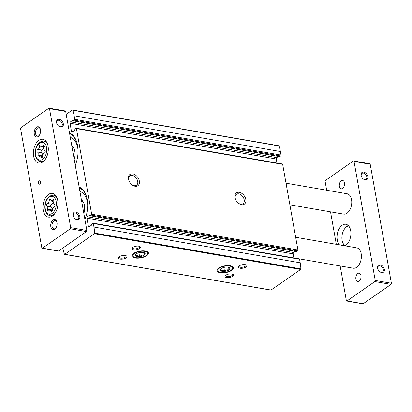 <?xml version="1.0" encoding="UTF-8"?>
<svg xmlns="http://www.w3.org/2000/svg" width="412" height="412" viewBox="0 0 412 412"><rect width="100%" height="100%" fill="white"/><g stroke="black" fill="none" stroke-linecap="round" stroke-linejoin="round"><path stroke-width="0.62" d="M279.578 156.596L280.721 155.988A0.69 0.417 -80.2 0 0 281.02 155.082L280.387 151.528A34.742 21.053 -80.2 0 0 278.991 145.977A0.515 0.314 -80.2 0 0 278.62 145.807M278.435 156.447L276.72 157.636A1.03 0.623 -80.2 0 0 276.267 158.996L276.988 163.028M296.48 251.495L297.624 250.882A0.69 0.417 -80.2 0 0 297.928 249.981L282.673 164.357A0.69 0.417 -80.2 0 0 282.38 163.966L76.122 128.209A0.69 0.417 -80.2 0 0 75.896 128.271L74.969 128.915L74.86 129.6A0.515 0.314 -80.2 0 1 74.629 130.28L72.26 131.928A1.03 0.623 -80.2 0 1 71.915 132.02A1.03 0.623 -80.2 0 1 71.472 131.433L70.014 123.24A1.03 0.623 -80.2 0 1 70.467 121.885L72.842 120.232A0.515 0.314 -80.2 0 1 73.233 120.479L73.424 120.907L74.464 120.232A0.69 0.417 -80.2 0 0 74.768 119.325L74.134 115.772A34.742 21.053 -80.2 0 0 72.739 110.22A0.515 0.314 -80.2 0 0 72.368 110.055L66.188 114.351M295.337 251.346L293.627 252.535A1.03 0.623 -80.2 0 0 293.169 253.89L293.89 257.927M270.699 289.997A0.515 0.314 -80.2 0 0 271.019 290.053L300.642 269.453A0.515 0.314 -80.2 0 0 300.878 268.866A34.742 21.053 -80.2 0 0 300.209 262.805L299.576 259.251A0.69 0.417 -80.2 0 0 299.282 258.86L93.03 223.108A0.69 0.417 -80.2 0 0 92.803 223.165L91.871 223.814L91.763 224.499A0.515 0.314 -80.2 0 1 91.536 225.173L89.162 226.827A1.03 0.623 -80.2 0 1 88.822 226.914A1.03 0.623 -80.2 0 1 88.379 226.327L86.917 218.139A1.03 0.623 -80.2 0 1 87.37 216.779L89.744 215.131A0.515 0.314 -80.2 0 1 90.135 215.378L90.326 215.806L91.371 215.131A0.69 0.417 -80.2 0 0 91.67 214.225L76.421 128.601A0.69 0.417 -80.2 0 0 76.122 128.209M69.504 132.947A23.046 13.967 99.8 0 1 76.781 142.233A23.046 13.967 99.8 0 1 77.574 145.513A23.046 13.967 99.8 0 1 75.267 165.3M79.14 187.043A23.046 13.967 99.8 0 1 86.417 196.328A23.046 13.967 99.8 0 1 87.21 199.609A23.046 13.967 99.8 0 1 84.903 219.395M62.892 248.003L62.995 248.58A34.742 21.053 -80.2 0 0 64.39 254.132A0.515 0.314 -80.2 0 0 64.766 254.297L94.389 233.697A0.515 0.314 -80.2 0 0 94.626 233.11A34.742 21.053 -80.2 0 0 93.957 227.053L93.323 223.5A0.69 0.417 -80.2 0 0 93.03 223.108M245.815 199.454A6.88 4.697 -124.8 0 1 243.883 204.44A6.88 4.697 -124.8 0 1 238.224 203.044A6.88 4.697 -124.8 0 1 235.417 199.006A6.88 4.697 -124.8 0 1 238.713 192.27A6.88 4.697 -124.8 0 1 245.815 199.454M139.318 180.992A6.88 4.697 -124.8 0 1 137.387 185.977A6.88 4.697 -124.8 0 1 131.727 184.581A6.88 4.697 -124.8 0 1 128.92 180.544A6.88 4.697 -124.8 0 1 132.216 173.812A6.88 4.697 -124.8 0 1 139.318 180.992M231.724 270.375A8.364 3.42 -10.1 0 1 221.048 272.847A8.364 3.42 -10.1 0 1 217.536 269.041A8.364 3.42 -10.1 0 1 224.571 265.874A8.364 3.42 -10.1 0 1 232.265 266.42A8.364 3.42 -10.1 0 1 231.724 270.375M146.796 255.651A8.364 3.42 -10.1 0 1 136.12 258.123A8.364 3.42 -10.1 0 1 132.607 254.317A8.364 3.42 -10.1 0 1 139.642 251.15A8.364 3.42 -10.1 0 1 147.336 251.696A8.364 3.42 -10.1 0 1 146.796 255.651M246.031 267.028A4.3 1.756 -10.1 0 1 240.541 268.294A4.3 1.756 -10.1 0 1 238.739 266.343A4.3 1.756 -10.1 0 1 242.354 264.71A4.3 1.756 -10.1 0 1 246.309 264.993A4.3 1.756 -10.1 0 1 246.031 267.028M139.534 248.565A4.3 1.756 -10.1 0 1 134.044 249.837A4.3 1.756 -10.1 0 1 132.242 247.88A4.3 1.756 -10.1 0 1 135.857 246.252A4.3 1.756 -10.1 0 1 139.812 246.53A4.3 1.756 -10.1 0 1 139.534 248.565M232.615 276.354A4.3 1.756 -10.1 0 1 227.125 277.626A4.3 1.756 -10.1 0 1 225.323 275.669A4.3 1.756 -10.1 0 1 228.938 274.042A4.3 1.756 -10.1 0 1 232.893 274.32A4.3 1.756 -10.1 0 1 232.615 276.354M126.118 257.891A4.3 1.756 -10.1 0 1 120.628 259.163A4.3 1.756 -10.1 0 1 118.826 257.206A4.3 1.756 -10.1 0 1 122.441 255.579A4.3 1.756 -10.1 0 1 126.396 255.862A4.3 1.756 -10.1 0 1 126.118 257.891M129.002 180.755A5.716 3.904 -124.8 0 1 129.965 175.852A5.716 3.904 -124.8 0 1 134.523 176.372A5.716 3.904 -124.8 0 1 137.706 181.321A5.716 3.904 -124.8 0 1 136.49 185.24A5.716 3.904 -124.8 0 1 131.557 184.432M235.499 199.217A5.716 3.904 -124.8 0 1 236.462 194.315A5.716 3.904 -124.8 0 1 241.02 194.835A5.716 3.904 -124.8 0 1 244.203 199.784A5.716 3.904 -124.8 0 1 242.987 203.698A5.716 3.904 -124.8 0 1 238.054 202.895M125.943 255.667A3.554 1.452 -10.1 0 1 126.129 256.017A3.554 1.452 -10.1 0 1 125.413 257.124A3.554 1.452 -10.1 0 1 121.622 258.195A3.554 1.452 -10.1 0 1 119.13 257.263A3.554 1.452 -10.1 0 1 119.181 256.867M232.44 274.124A3.554 1.452 -10.1 0 1 232.625 274.474A3.554 1.452 -10.1 0 1 231.91 275.582A3.554 1.452 -10.1 0 1 228.119 276.658A3.554 1.452 -10.1 0 1 225.627 275.726A3.554 1.452 -10.1 0 1 225.678 275.329M139.359 246.335A3.554 1.452 -10.1 0 1 139.544 246.69A3.554 1.452 -10.1 0 1 138.834 247.792A3.554 1.452 -10.1 0 1 135.038 248.869A3.554 1.452 -10.1 0 1 132.546 247.936A3.554 1.452 -10.1 0 1 132.597 247.54M245.856 264.798A3.554 1.452 -10.1 0 1 246.041 265.148A3.554 1.452 -10.1 0 1 245.331 266.255A3.554 1.452 -10.1 0 1 241.535 267.331A3.554 1.452 -10.1 0 1 239.042 266.394A3.554 1.452 -10.1 0 1 239.094 266.003M79.171 187.239A22.84 13.843 99.8 0 1 86.221 195.746A22.84 13.843 99.8 0 1 86.438 196.4M79.938 191.528A18.576 11.258 99.8 0 1 87.359 201.962A18.576 11.258 99.8 0 1 87.694 204.728M85.346 218.267A18.576 11.258 99.8 0 1 84.882 219.282M81.421 199.861A11.006 6.669 99.8 0 1 84.058 203.837A11.006 6.669 99.8 0 1 84.434 205.403A11.006 6.669 99.8 0 1 83.842 213.452M81.525 200.453A10.321 6.252 99.8 0 1 84.13 204.079M69.535 133.143A22.84 13.843 99.8 0 1 76.586 141.656A22.84 13.843 99.8 0 1 76.802 142.305M70.303 137.438A18.576 11.258 99.8 0 1 77.724 147.872A18.576 11.258 99.8 0 1 78.059 150.638M75.71 164.177A18.576 11.258 99.8 0 1 75.247 165.186M71.786 145.766A11.006 6.669 99.8 0 1 74.423 149.741A11.006 6.669 99.8 0 1 74.799 151.307A11.006 6.669 99.8 0 1 74.206 159.356M71.889 146.358A10.321 6.252 99.8 0 1 74.495 149.989M344.453 182.861A4.228 2.565 99.8 0 1 343.757 187.063A4.228 2.565 99.8 0 1 341.193 188.794A4.228 2.565 99.8 0 1 339.39 184.19A4.228 2.565 99.8 0 1 342.64 180.461A4.228 2.565 99.8 0 1 344.453 182.861M360.974 275.597A4.228 2.565 99.8 0 1 360.273 279.794A4.228 2.565 99.8 0 1 357.714 281.525A4.228 2.565 99.8 0 1 355.911 276.921A4.228 2.565 99.8 0 1 359.156 273.192A4.228 2.565 99.8 0 1 360.974 275.597M44.352 153.022A2.395 1.452 -80.2 0 0 42.822 155.844A1.37 0.829 -80.2 0 1 41.741 157.466A1.37 0.829 -80.2 0 1 41.226 156.957A2.395 1.452 -80.2 0 0 40.33 156.066A2.395 1.452 -80.2 0 0 39.14 156.648A1.37 0.829 -80.2 0 1 38.46 156.982A1.37 0.829 -80.2 0 1 37.971 155.133A2.395 1.452 -80.2 0 0 37.415 152.007A1.37 0.829 -80.2 0 1 36.998 150.601A1.37 0.829 -80.2 0 1 37.847 149.381A2.395 1.452 -80.2 0 0 39.377 146.559A1.37 0.829 -80.2 0 1 40.458 144.942A1.37 0.829 -80.2 0 1 40.973 145.451A2.395 1.452 -80.2 0 0 41.875 146.337A2.395 1.452 -80.2 0 0 43.059 145.755A1.37 0.829 -80.2 0 1 43.739 145.421A1.37 0.829 -80.2 0 1 44.228 147.269A2.395 1.452 -80.2 0 0 44.784 150.401A1.37 0.829 -80.2 0 1 45.202 151.807A1.37 0.829 -80.2 0 1 44.352 153.022M53.987 207.118A2.395 1.452 -80.2 0 0 52.458 209.94A1.37 0.829 -80.2 0 1 51.376 211.557A1.37 0.829 -80.2 0 1 50.861 211.052A2.395 1.452 -80.2 0 0 49.965 210.161A2.395 1.452 -80.2 0 0 48.776 210.743A1.37 0.829 -80.2 0 1 48.096 211.078A1.37 0.829 -80.2 0 1 47.607 209.229A2.395 1.452 -80.2 0 0 47.05 206.103A1.37 0.829 -80.2 0 1 46.633 204.697A1.37 0.829 -80.2 0 1 47.483 203.477A2.395 1.452 -80.2 0 0 49.013 200.654A1.37 0.829 -80.2 0 1 50.094 199.037A1.37 0.829 -80.2 0 1 50.609 199.542A2.395 1.452 -80.2 0 0 51.51 200.433A2.395 1.452 -80.2 0 0 52.695 199.851A1.37 0.829 -80.2 0 1 53.375 199.516A1.37 0.829 -80.2 0 1 53.864 201.365A2.395 1.452 -80.2 0 0 54.42 204.491A1.37 0.829 -80.2 0 1 54.837 205.897A1.37 0.829 -80.2 0 1 53.987 207.118M56.851 123.631A3.554 2.426 -124.8 0 1 57.448 120.587A3.554 2.426 -124.8 0 1 60.286 120.912A3.554 2.426 -124.8 0 1 62.264 123.986A3.554 2.426 -124.8 0 1 61.506 126.422A3.554 2.426 -124.8 0 1 58.442 125.923M73.367 216.367A3.554 2.426 -124.8 0 1 73.969 213.318A3.554 2.426 -124.8 0 1 76.802 213.643A3.554 2.426 -124.8 0 1 78.785 216.722A3.554 2.426 -124.8 0 1 78.028 219.158A3.554 2.426 -124.8 0 1 74.963 218.659M63.299 123.775A4.3 2.936 -124.8 0 1 62.088 126.891A4.3 2.936 -124.8 0 1 58.55 126.02A4.3 2.936 -124.8 0 1 56.799 123.497A4.3 2.936 -124.8 0 1 58.859 119.289A4.3 2.936 -124.8 0 1 63.299 123.775M79.815 216.511A4.3 2.936 -124.8 0 1 78.61 219.622A4.3 2.936 -124.8 0 1 75.072 218.751A4.3 2.936 -124.8 0 1 73.315 216.228A4.3 2.936 -124.8 0 1 75.375 212.02A4.3 2.936 -124.8 0 1 79.815 216.511M42.168 248.24L58.344 251.047A0.86 0.52 -80.2 0 0 58.628 250.97L86.494 231.595A0.86 0.52 -80.2 0 0 86.87 230.468L65.673 111.456A0.86 0.52 -80.2 0 0 65.307 110.967L49.126 108.165A0.86 0.52 -80.2 0 0 48.843 108.238L20.976 127.612A0.86 0.52 -80.2 0 0 20.6 128.745L41.797 247.751A0.86 0.52 -80.2 0 0 42.168 248.24A0.86 0.52 -80.2 0 0 42.451 248.168L70.318 228.794A0.86 0.52 -80.2 0 0 70.694 227.661L49.497 108.655A0.86 0.52 -80.2 0 0 49.126 108.165M48.055 146.131A12.041 7.298 99.8 0 1 46.072 158.09A12.041 7.298 99.8 0 1 38.774 163.018A12.041 7.298 99.8 0 1 33.64 149.911A12.041 7.298 99.8 0 1 42.884 139.292A12.041 7.298 99.8 0 1 48.055 146.131M57.69 200.227A12.041 7.298 99.8 0 1 55.708 212.185A12.041 7.298 99.8 0 1 48.41 217.114A12.041 7.298 99.8 0 1 43.275 204.002A12.041 7.298 99.8 0 1 52.52 193.388A12.041 7.298 99.8 0 1 57.69 200.227M40.489 181.79A1.72 1.04 99.8 0 1 40.206 183.5A1.72 1.04 99.8 0 1 39.161 184.205A1.72 1.04 99.8 0 1 38.429 182.331A1.72 1.04 99.8 0 1 39.748 180.811A1.72 1.04 99.8 0 1 40.489 181.79M40.484 129.682A5.16 3.126 99.8 0 1 39.166 135.538A5.16 3.126 99.8 0 1 34.629 135.157A5.16 3.126 99.8 0 1 35.911 127.777A5.16 3.126 99.8 0 1 40.309 128.951A5.16 3.126 99.8 0 1 40.484 129.682M57.005 222.418A5.16 3.126 99.8 0 1 55.682 228.269A5.16 3.126 99.8 0 1 51.15 227.893A5.16 3.126 99.8 0 1 52.427 220.513A5.16 3.126 99.8 0 1 56.825 221.682A5.16 3.126 99.8 0 1 57.005 222.418M295.662 237.281L356.756 247.875A10.321 6.252 99.8 0 1 361.185 253.735A10.321 6.252 99.8 0 1 359.485 263.984A10.321 6.252 99.8 0 1 353.228 268.207L293.89 257.922M286.026 183.185L347.12 193.779A10.321 6.252 99.8 0 1 351.549 199.64A10.321 6.252 99.8 0 1 349.85 209.888A10.321 6.252 99.8 0 1 343.593 214.111L289.878 204.8M55.893 227.975A4.228 2.565 99.8 0 1 53.915 228.861A4.228 2.565 99.8 0 1 52.113 224.257A4.228 2.565 99.8 0 1 55.357 220.528A4.228 2.565 99.8 0 1 56.923 222.032M39.372 135.239A4.228 2.565 99.8 0 1 37.394 136.13A4.228 2.565 99.8 0 1 35.592 131.526A4.228 2.565 99.8 0 1 38.841 127.797A4.228 2.565 99.8 0 1 40.402 129.301M53.205 200.726A1.37 0.829 -80.2 0 0 53.122 201.365A2.395 1.452 -80.2 0 1 51.593 204.187A1.37 0.829 -80.2 0 0 50.748 205.408A1.37 0.829 -80.2 0 0 51.165 206.814A2.395 1.452 -80.2 0 1 51.721 209.94A1.37 0.829 -80.2 0 0 51.608 210.444M43.569 146.636A1.37 0.829 -80.2 0 0 43.487 147.269A2.395 1.452 -80.2 0 1 41.957 150.092A1.37 0.829 -80.2 0 0 41.112 151.312A1.37 0.829 -80.2 0 0 41.53 152.718A2.395 1.452 -80.2 0 1 42.086 155.844A1.37 0.829 -80.2 0 0 41.973 156.349M367.823 176.568A4.3 2.936 -124.8 0 1 366.618 179.678A4.3 2.936 -124.8 0 1 363.08 178.808A4.3 2.936 -124.8 0 1 361.324 176.285A4.3 2.936 -124.8 0 1 363.384 172.077A4.3 2.936 -124.8 0 1 367.823 176.568M384.339 269.299A4.3 2.936 -124.8 0 1 383.134 272.414A4.3 2.936 -124.8 0 1 379.596 271.544A4.3 2.936 -124.8 0 1 377.845 269.021A4.3 2.936 -124.8 0 1 379.905 264.813A4.3 2.936 -124.8 0 1 384.339 269.299M340.163 265.941L346.327 300.544A0.86 0.52 -80.2 0 0 346.693 301.033L362.874 303.835A0.86 0.52 -80.2 0 0 363.157 303.762L391.024 284.388A0.86 0.52 -80.2 0 0 391.4 283.255L370.203 164.249A0.86 0.52 -80.2 0 0 369.832 163.76L353.656 160.953A0.86 0.52 -80.2 0 0 353.372 161.03L325.506 180.405A0.86 0.52 -80.2 0 0 325.13 181.532L326.675 190.236M346.693 301.033A0.86 0.52 -80.2 0 0 346.981 300.956L374.843 281.581A0.86 0.52 -80.2 0 0 375.224 280.454L354.026 161.442A0.86 0.52 -80.2 0 0 353.656 160.953M330.527 211.85L336.31 244.326M339.519 244.882A11.181 6.772 99.8 0 1 337.85 231.868A11.181 6.772 99.8 0 1 345.895 224.282A11.181 6.772 99.8 0 1 350.689 230.632A11.181 6.772 99.8 0 1 344.962 245.83M377.897 269.154A3.554 2.426 -124.8 0 1 378.494 266.106A3.554 2.426 -124.8 0 1 381.332 266.435A3.554 2.426 -124.8 0 1 383.309 269.51A3.554 2.426 -124.8 0 1 382.552 271.946A3.554 2.426 -124.8 0 1 379.488 271.446M361.376 176.424A3.554 2.426 -124.8 0 1 361.978 173.375A3.554 2.426 -124.8 0 1 364.811 173.699A3.554 2.426 -124.8 0 1 366.793 176.779A3.554 2.426 -124.8 0 1 366.036 179.215A3.554 2.426 -124.8 0 1 362.972 178.715M344.504 245.748A11.181 6.772 99.8 0 1 342.557 242.107M344.932 228.403A11.181 6.772 99.8 0 1 348.248 225.513M345.189 245.712A10.321 6.252 99.8 0 1 342.135 234.979A10.321 6.252 99.8 0 1 348.619 225.9M144.746 251.382A7.504 3.064 -10.1 0 1 147.089 254.688A7.504 3.064 -10.1 0 1 140.775 257.531A7.504 3.064 -10.1 0 1 133.874 257.042A7.504 3.064 -10.1 0 1 135.316 252.922A7.504 3.064 -10.1 0 1 144.746 251.382M143.232 252.432A4.99 2.039 -10.1 0 1 144.473 252.834A4.99 2.039 -10.1 0 1 142.449 256.032A4.99 2.039 -10.1 0 1 135.692 255.976A4.99 2.039 -10.1 0 1 135.687 254.4A4.99 2.039 -10.1 0 1 143.232 252.432M136.346 253.818C135.996 253.746 135.785 254.456 135.713 255.95C136.866 255.399 138.164 255.62 139.601 256.625C140.961 255.363 142.47 254.879 144.128 255.167C144.2 253.684 144.411 252.973 144.761 253.035M138.906 252.726L139.601 256.625M143.659 252.525L144.128 255.167M229.669 266.106A7.504 3.064 -10.1 0 1 232.018 269.412A7.504 3.064 -10.1 0 1 225.704 272.255A7.504 3.064 -10.1 0 1 218.803 271.766A7.504 3.064 -10.1 0 1 220.245 267.64A7.504 3.064 -10.1 0 1 229.669 266.106M228.16 267.156A4.99 2.039 -10.1 0 1 229.402 267.558A4.99 2.039 -10.1 0 1 227.378 270.756A4.99 2.039 -10.1 0 1 220.621 270.699A4.99 2.039 -10.1 0 1 220.616 269.118A4.99 2.039 -10.1 0 1 228.16 267.156M221.275 268.542C220.925 268.469 220.714 269.18 220.636 270.674C221.795 270.118 223.093 270.344 224.53 271.348C225.889 270.087 227.398 269.603 229.057 269.891C229.129 268.408 229.34 267.697 229.69 267.759M223.834 267.445L224.53 271.348M228.583 267.244L229.057 269.891M281.02 155.082L74.768 119.325M280.387 151.528L74.134 115.772M299.576 259.251L93.323 223.5M300.209 262.805L93.957 227.053M300.878 268.866L94.626 233.11M282.673 164.357L76.421 128.601M297.928 249.981L91.67 214.225M278.991 145.977L72.739 110.22M271.019 290.053L64.766 254.297M300.642 269.453L94.389 233.697M297.624 250.882L91.371 215.131M296.692 251.531L90.439 215.775M90.063 215.182L89.744 215.131M293.627 252.535L87.37 216.779M293.169 253.89L86.917 218.139M89.574 226.538L88.379 226.327M280.721 155.988L74.464 120.232M279.789 156.632L73.537 120.881M73.156 120.289L72.842 120.232M276.72 157.636L70.467 121.885M276.267 158.996L70.014 123.24M72.672 131.639L71.472 131.433M46.53 147.429A9.049 5.48 99.8 0 1 39.64 160.129A9.049 5.48 99.8 0 1 37.131 146.049A9.049 5.48 99.8 0 1 46.53 147.429M56.166 201.525A9.049 5.48 99.8 0 1 49.275 214.225A9.049 5.48 99.8 0 1 46.767 200.144A9.049 5.48 99.8 0 1 56.166 201.525M49.497 108.655L65.673 111.456M70.694 227.661L86.87 230.468M42.451 248.168L58.628 250.97M70.318 228.794L86.494 231.595M55.059 213.251A10.418 6.314 99.8 0 1 49.528 215.636L51.969 216.341M49.528 215.636C45.778 213.91 44.28 210.161 45.042 204.393C46.17 198.852 48.807 196.539 49.924 195.999L53.081 195.154A10.418 6.314 99.8 0 1 57.484 199.264M45.423 159.156A10.418 6.314 99.8 0 1 39.892 161.54L42.333 162.246M39.892 161.54C36.143 159.815 34.644 156.071 35.406 150.298C36.534 144.756 39.171 142.444 40.288 141.908L43.445 141.058A10.418 6.314 99.8 0 1 47.849 145.168M52.03 211.253L50.861 211.052M51.721 209.94L47.607 209.229M51.165 206.814L47.05 206.103M51.593 204.187L47.483 203.477M53.122 201.365L49.013 200.654M53.9 200.057L52.695 199.851M42.395 157.157L41.226 156.957M42.086 155.844L37.971 155.133M41.53 152.718L37.415 152.007M41.957 150.092L37.847 149.381M43.487 147.269L39.377 146.559M44.264 145.966L43.059 145.755M354.026 161.442L370.203 164.249M375.224 280.454L391.4 283.255M346.981 300.956L363.157 303.762M374.843 281.581L391.024 284.388M278.79 145.766L72.538 110.009M270.849 290.094L64.591 254.343M296.578 251.562L90.326 215.806M279.676 156.663L73.424 120.907M79.238 187.609L83.209 190.339L86.221 195.746M69.602 133.519L73.573 136.243L76.586 141.656M53.081 195.154L55.615 195.314M43.445 141.058L45.979 141.218M52.376 210.578L49.965 210.161M53.977 200.86L51.51 200.433M42.74 156.483L40.33 156.066M44.341 146.765L41.875 146.337"/></g></svg>
